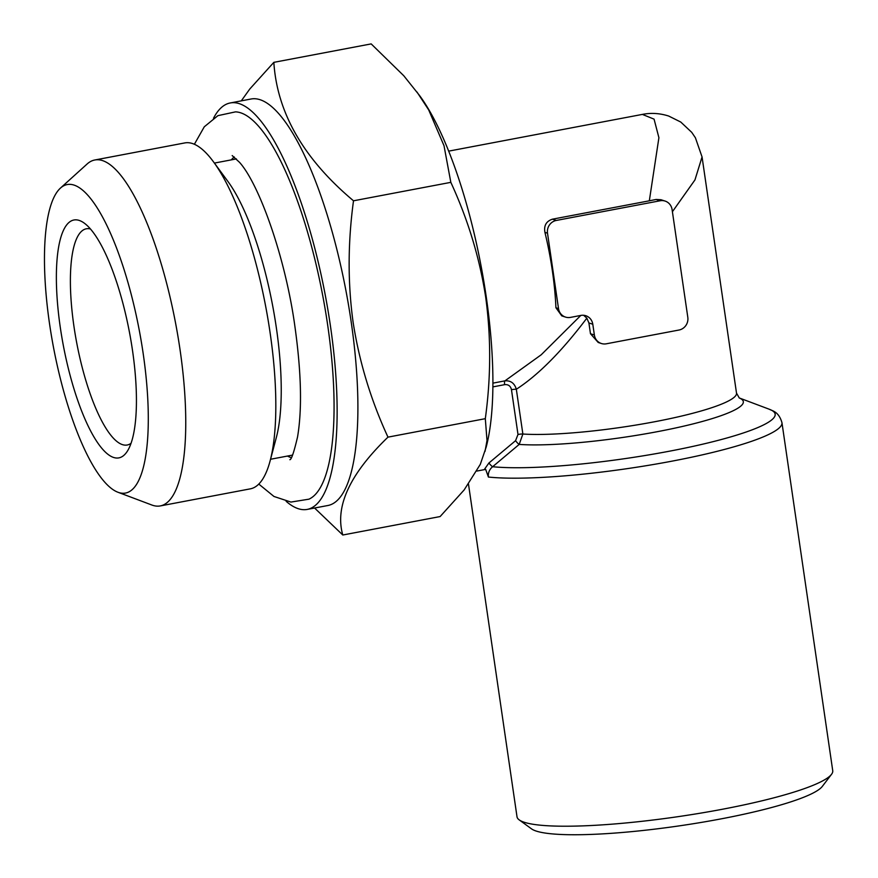 <?xml version="1.0" encoding="UTF-8"?>
<svg xmlns="http://www.w3.org/2000/svg" width="878" height="878" viewBox="0 0 878 878"><rect width="100%" height="100%" fill="white"/><g stroke="black" fill="none" stroke-linecap="round" stroke-linejoin="round"><path stroke-width="1.32" d="M601.342 343.496A10.997 10.448 108 0 0 606.314 343.803L678.99 330.029A10.997 10.448 108 0 0 687.803 317.287L672.087 209.568A10.997 10.448 108 0 0 665.107 201.073A10.997 10.448 108 0 0 660.135 200.766L556.312 220.444A10.997 10.448 108 0 0 547.51 233.186L558.507 308.584A10.997 10.448 108 0 0 565.487 317.079A10.997 10.448 108 0 0 570.459 317.397L580.841 315.421A10.997 10.448 -72 0 1 585.813 315.729A10.997 10.448 -72 0 1 592.793 324.223L594.362 335.001A10.997 10.448 108 0 0 601.342 343.496L598.214 342.475L590.477 333.739L588.908 322.961L586.844 318.165C561.733 351.398 538.225 375.093 516.33 389.25A4.401 0.637 -8.3 0 0 511.468 389.7C510.59 385.98 508.318 384.301 504.63 384.663L492.909 386.891M492.931 383.137L504.949 380.854C510.722 380.415 514.519 383.214 516.33 389.25L522.871 434.028A118.826 17.231 -8.3 0 0 655.701 421.55A118.826 17.231 -8.3 0 0 736.51 393.114L702.06 156.942L694.959 179.913L672.405 211.719M448.658 151.137L642.378 114.403L654.066 119.145L658.906 137.692L649.325 200.81L552.427 219.182C546.248 221.223 543.745 225.613 544.931 232.352A118.826 33.09 79.3 0 1 555.928 307.75L561.766 315.871L565.487 317.079M504.63 384.663A4.401 1.229 -100.7 0 1 504.949 380.854L541.221 354.778L580.797 315.432M517.998 434.478A4.401 0.637 -8.3 0 1 522.871 434.028L519.194 444.411L492.635 466.723A4.401 0.757 49.9 0 1 488.914 463.002L515.551 440.69L517.998 434.478L511.468 389.7M739.188 397.932A124.325 18.021 -8.3 0 1 671.988 428.749A124.325 18.021 -8.3 0 1 519.194 444.411A4.401 0.768 50.3 0 1 515.551 440.69M739.155 397.91L769.347 409.269A154.034 22.334 -8.3 0 1 683.929 448.318A154.034 22.334 -8.3 0 1 492.635 466.723C489.397 469.434 487.981 472.869 488.409 477.039L485.688 469.412L484.206 469.664L488.914 463.002M583.661 315.29L586.844 318.165M342.793 535.009L440.119 516.56L464.144 489.946L480.288 464.374L486.214 447.001A206.846 57.608 -100.7 0 0 419.574 95.548L403.77 75.738L371.174 43.9L273.837 62.349C277.086 112.79 303.645 158.94 353.505 200.799C347.831 242.493 347.699 283.001 353.121 322.303C359.289 361.934 370.911 400.214 387.977 437.134C349.718 474.076 334.661 506.705 342.793 535.009L314.587 508.022M485.04 451.369L487.005 440.471L485.314 418.674C490.978 377.452 491.109 336.954 485.688 297.17C479.662 257.989 468.04 219.709 450.831 182.35L444.016 145.715L428.694 109.915L416.995 92.036M241.296 100.86L249.769 89.029L273.837 62.349M286.129 501.305A206.846 57.608 -100.7 0 0 307.267 509.405L328.032 505.476A206.846 57.608 -100.7 0 0 346.097 291.518A206.846 57.608 -100.7 0 0 250.965 99.027L230.212 102.967A206.846 57.608 -100.7 0 0 213.508 118.245M485.314 418.674L387.977 437.134M468.49 484.162L517.01 816.781A159.533 23.135 -8.3 0 0 517.713 818.45A159.533 23.135 -8.3 0 0 519.205 819.887A159.533 23.135 -8.3 0 0 722.517 809.231A159.533 23.135 -8.3 0 0 831.521 774.319A159.533 23.135 -8.3 0 0 832.739 770.719L781.958 422.691A159.533 23.135 171.7 0 1 667.576 461.982A159.533 23.135 171.7 0 1 488.409 477.039M484.206 469.664L476.875 471.058M649.325 200.81L656.118 199.46L660.98 199.734L665.107 201.073M450.831 182.35L353.505 200.799M519.205 819.887L531.508 828.854A148.525 21.533 -8.3 0 0 720.794 818.933A148.525 21.533 -8.3 0 0 822.291 786.436L831.521 774.319M90.434 228.993A110.024 30.642 -100.7 0 0 86.285 228.796A110.024 30.642 -100.7 0 0 73.928 326.221A110.024 30.642 -100.7 0 0 127.277 444.992A110.024 30.642 -100.7 0 0 131.063 443.291M60.253 327.121A121.021 33.704 -100.7 0 0 127.573 450.842A121.021 33.704 -100.7 0 0 129.516 332.586A121.021 33.704 -100.7 0 0 84.42 223.242A121.021 33.704 -100.7 0 0 60.253 327.121M49.519 323.631A156.975 43.724 -100.7 0 0 118.036 492.284A156.975 43.724 -100.7 0 0 139.35 330.721A156.975 43.724 -100.7 0 0 60.373 188.166A156.975 43.724 -100.7 0 0 49.519 323.631M118.036 492.284L151.806 505.004A176.039 49.025 -100.7 0 0 160.334 505.915A176.039 49.025 -100.7 0 0 175.71 323.828A176.039 49.025 -100.7 0 0 94.747 160.005A176.039 49.025 -100.7 0 0 87.152 163.966L60.373 188.166M160.334 505.915L250.362 488.837A176.039 49.025 -100.7 0 0 270.128 460.851A176.039 49.025 -100.7 0 0 213.42 161.75A176.039 49.025 -100.7 0 0 184.786 142.927L94.747 160.005M270.128 460.851L276.361 437.398A150.731 41.979 -100.7 0 0 227.797 181.285L213.42 161.75M291.276 457.647A154.561 43.044 79.3 0 1 287.457 456.055M231.309 159.862A154.561 43.044 79.3 0 1 234.272 156.986M258.791 484.085L273.969 496.465L290.914 502.073L308.935 499.176A197.517 55.007 -100.7 0 0 327.714 325.354A197.517 55.007 -100.7 0 0 235.513 111.868L217.909 115.655L204.278 126.805L194.367 144.277M307.267 509.405A206.846 57.608 -100.7 0 0 325.332 295.458A206.846 57.608 -100.7 0 0 230.212 102.967M594.362 335.001L590.477 333.739M592.793 324.223L588.908 322.961M547.51 233.186L544.931 232.352M558.507 308.584L555.928 307.75M556.312 220.444L552.427 219.182M660.135 200.766L656.118 199.46M736.51 393.114L739.287 397.997M769.347 409.269C772.091 410.893 778.698 411.299 781.958 422.691M702.06 156.942L695.409 137.769L691.732 132.348L680.779 122.053L668.707 116.05C659.806 113.218 651.037 112.68 642.378 114.403M270.545 459.26L292.55 455.089M214.397 163.078L236.391 158.907M232.198 155.582L239.518 162.331C259.219 184.161 285.635 257.847 295.019 327.296C301.341 372.843 302.186 409.4 297.543 436.97C293.987 452.115 291.419 459.699 289.861 459.71"/></g></svg>
